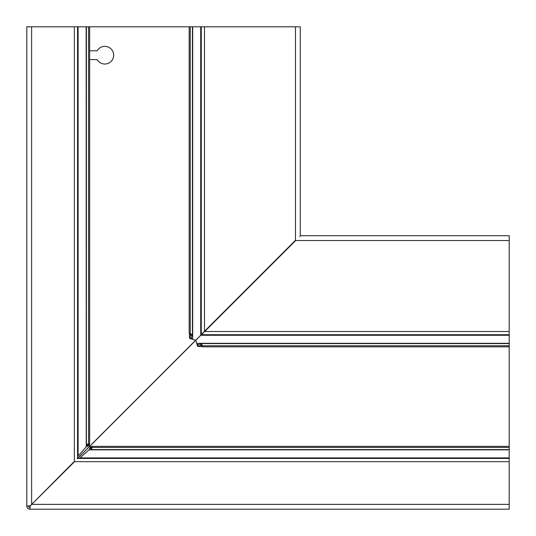 <?xml version="1.0" encoding="UTF-8"?>
<svg xmlns="http://www.w3.org/2000/svg" width="536" height="536" viewBox="0 0 536 536"><rect width="100%" height="100%" fill="white"/><g stroke="black" fill="none" stroke-linecap="round" stroke-linejoin="round"><path stroke-width="0.8" d="M79.335 458.441L89.11 449.851L90.504 446.682L91.562 447.982M91.683 447.908L91.435 449.496L92.165 447.413L509.2 447.413L509.2 458.441L77.264 458.441M509.2 449.851L89.11 449.851L90.504 448.27L90.504 446.682L90.276 448.538L90.504 448.27L91.562 449.597L509.2 449.597M509.2 343.576L509.2 335.275L200.772 335.275L196.049 339.992A0.804 0.804 0 0 0 195.861 340.836L196.766 343.315L198.153 344.903L200.725 343.67L200.725 345.258L202.735 346.819L202.735 345.753L201.074 343.576L509.2 343.576L509.2 346.819L202.735 346.819M89.646 50.773L97.163 50.773A8.851 8.851 0 0 1 113.672 55.195A8.851 8.851 0 0 1 97.163 59.617L89.646 59.617M77.559 458.736L77.559 26.8L88.587 26.8L88.587 443.835L89.646 443.835L88.092 444.565L86.504 444.565L87.73 445.496L87.462 445.724L88.782 445.724L86.149 446.89L77.559 456.665M88.018 444.438L89.318 445.496L87.73 445.496L86.323 446.756M28.408 505.904L28.408 505.984A1.608 1.608 0 0 0 30.016 507.592L30.096 507.592M30.016 505.904L26.8 505.904L26.8 26.8L74.343 26.8L74.343 461.898L30.096 505.984L74.102 461.657L509.2 461.657L509.2 458.441M30.425 505.904L29.828 505.904M89.318 445.496L88.782 445.724L89.318 445.496L89.318 443.909M86.236 446.756L86.149 26.8M74.343 26.8L77.559 26.8M26.8 505.904L26.8 505.984A3.216 3.216 0 0 0 30.016 509.2L30.096 505.984M77.64 458.441L195.928 340.152M190.816 334.926L190.742 335.275L192.33 335.275L190.246 333.265L190.246 26.8L89.646 26.8L89.646 443.835M88.587 26.8L89.646 26.8M88.587 443.835L86.403 444.438L86.403 26.8M299.791 236.564L300.294 235.666L300.294 26.8L190.246 26.8M190.246 333.265L189.181 333.265L189.181 26.8M192.424 26.8L192.424 334.926L191.097 337.848L189.516 337.848L190.742 335.275L189.181 333.265M189.469 333.425L189.516 337.848C189.409 338.31 190.468 338.772 192.685 339.234L191.077 337.988M192.685 26.8L192.685 339.234L195.164 340.139A0.804 0.804 0 0 0 196.009 339.951L200.725 335.228L200.725 26.8M201.375 334.323L200.725 335.228L201.677 334.625M201.677 334.283L201.677 334.725L201.275 334.283L201.677 334.323M295.47 26.8L295.47 240.771L204.491 331.75L201.275 334.283L201.275 26.8M202.306 333.379L202.621 333.694L204.25 331.509L295.229 240.53L509.2 240.53L509.2 335.275M509.2 345.753L202.735 345.753M201.074 345.184L198.153 346.484L198.012 344.923M202.548 346.484L198.012 346.531L202.575 346.531M198.153 346.484C197.69 346.591 197.228 345.532 196.766 343.315L509.2 343.315M92.165 447.413L92.165 446.354L509.2 446.354L509.2 447.413M91.435 447.908L92.165 446.354M201.764 334.725L509.2 334.725L201.717 334.725L202.621 333.694M300.381 235.706L509.2 235.706L509.2 240.53M195.848 340.072L77.559 458.36M509.2 346.819L509.2 446.354M30.096 509.2L509.2 509.2L509.2 461.657M30.096 505.575L30.096 506.172M509.2 457.898L80.179 457.898M78.102 455.821L78.102 26.8M31.624 504.611L31.624 26.8M190.742 335.275L190.742 334.585M189.516 337.848L189.516 333.452M204.491 331.75L204.491 26.8M201.415 345.258L200.725 345.258M92.091 446.682L90.504 446.682M509.2 331.509L204.25 331.509M509.2 504.376L31.39 504.376M89.365 443.895L89.365 445.543M90.457 446.635L92.105 446.635"/></g></svg>
